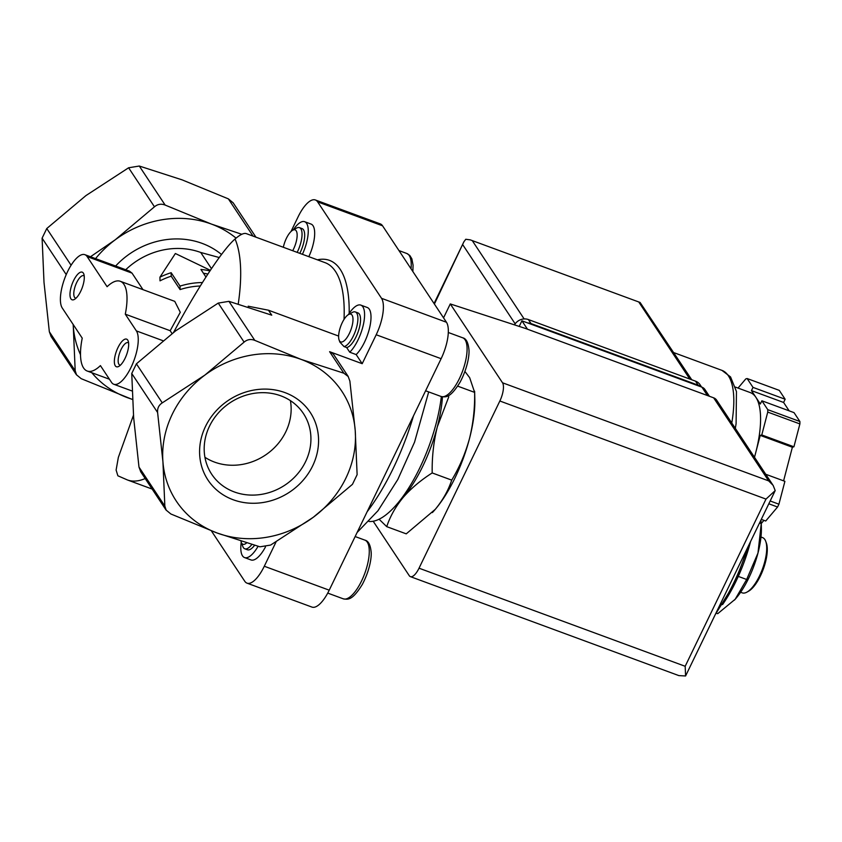 <?xml version="1.0" encoding="UTF-8"?>
<svg xmlns="http://www.w3.org/2000/svg" width="842" height="842" viewBox="0 0 842 842"><rect width="100%" height="100%" fill="white"/><g stroke="black" fill="none" stroke-linecap="round" stroke-linejoin="round"><path stroke-width="1.26" d="M254.579 545.3A18.398 6.704 110.2 0 1 247.422 549.773L244.79 548.805A18.398 6.704 -69.8 0 0 251.821 544.49M240.98 541.174A14.788 5.389 -69.8 0 0 241.317 542.416L242.833 546.511A18.398 6.704 -69.8 0 0 244.79 548.805M355.324 311.95L357.955 312.919A18.398 6.704 110.2 0 1 358.513 330.717A18.398 6.704 110.2 0 1 346.651 347.546L344.02 346.578A18.398 6.704 -69.8 0 0 355.882 329.748A18.398 6.704 -69.8 0 0 355.324 311.95A18.398 6.704 -69.8 0 0 352.356 312.414L348.535 314.55A14.788 5.389 -69.8 0 0 342.241 322.654A14.788 5.389 -69.8 0 0 339.126 340.084A14.788 5.389 -69.8 0 0 341.831 342.01A14.788 5.389 -69.8 0 0 352.167 325.675A14.788 5.389 -69.8 0 0 348.535 314.55M348.346 314.655A26.712 9.736 110.2 0 1 360.839 305.12A26.712 9.736 110.2 0 1 363.197 325.401A26.712 9.736 110.2 0 1 349.735 352.198L356.166 354.577L362.207 363.691L329.601 351.682A11.041 9.925 -33.5 0 1 334.137 355.229L348.22 376.479M349.735 352.198L346.651 347.546M344.02 346.578L339.894 342.136L339.126 340.084M338.621 336.063L268.472 310.214L248.201 306.214M268.472 310.214L271.755 315.171L228.929 301.341L218.246 303.088L175.61 330.874L136.404 363.828L131.741 373.48L133.646 417.674L138.983 467.057L140.688 471.646M254.789 340.368L301.047 359.376L343.862 373.206L348.178 376.511L349.883 381.1L355.219 430.483A99.335 89.357 146.5 0 0 301.047 359.376A99.335 89.357 146.5 0 0 204.901 375.079A99.335 89.357 146.5 0 0 162.938 461.89L157.601 412.506C157.254 408.317 158.812 405.097 162.264 402.865L204.901 375.079L244.106 342.115C247.285 339.421 250.853 338.842 254.789 340.368L228.929 301.341M259.936 546.816L217.11 532.997L170.863 513.988L166.19 510.136L164.843 506.084L162.938 461.89A99.335 89.357 146.5 0 0 217.11 532.997A99.335 89.357 146.5 0 0 313.256 517.293A99.335 89.357 146.5 0 0 355.219 430.483L357.124 474.678L352.461 484.329L313.256 517.293L270.619 545.069L259.936 546.816M750.548 541.606A80.937 29.512 110.2 0 1 735.929 581.443A80.937 29.512 110.2 0 1 722.552 604.588M464.931 371.469L469.668 377.69L474.625 392.383C474.92 408.191 473.204 423.6 469.489 438.587A80.937 29.512 -69.8 0 0 474.825 399.55L474.635 391.246M432.388 512.578A80.937 29.512 -69.8 0 0 433.693 511.147A80.937 29.512 -69.8 0 0 435.293 509.315L406.244 533.849L386.731 526.65C390.12 516.399 395.593 506.663 403.15 497.464C411.054 488.402 420.737 480.235 432.199 472.941C431.904 457.122 433.619 441.724 437.345 426.736L448.765 396.845M435.293 509.315A80.937 29.512 -69.8 0 0 469.489 438.587C465.405 453.428 459.479 467.278 451.712 480.129C448.323 490.381 442.85 500.116 435.293 509.315M474.625 392.383L457.701 386.141M379.068 519.198L386.731 526.65M451.712 480.129L432.199 472.941M80.506 354.714A99.335 89.357 -33.5 0 1 73.296 326.58L75.191 370.785L76.538 374.837L81.211 378.679L132.499 399.508M51.036 336.347L49.341 331.748L44.005 282.375L42.1 238.17L46.763 228.529L85.968 195.565L128.605 167.779L139.288 166.032L182.104 179.862L228.361 198.87L233.034 202.722M209.963 270.903A73.58 66.192 146.5 0 0 200.922 269.461L205.953 277.039M202.448 282.544A73.58 66.192 146.5 0 0 180.03 286.101L171.158 272.703A73.58 66.192 146.5 0 0 159.948 277.165L175.368 253.516L210.363 270.314M95.556 258.62A99.335 89.357 -33.5 0 1 115.259 239.77A99.335 89.357 -33.5 0 1 211.395 224.067L165.148 205.069C161.211 203.543 157.643 204.122 154.465 206.806L115.259 239.77L90.483 256.747M117.964 347.599A14.714 5.368 -69.8 0 0 114.365 362.165A14.714 5.368 -69.8 0 0 118.806 366.386A14.714 5.368 -69.8 0 0 126.553 354.808A14.714 5.368 -69.8 0 0 128.173 340.978A14.714 5.368 -69.8 0 0 117.964 347.599M73.58 280.618A14.714 5.368 -69.8 0 0 69.991 295.184A14.714 5.368 -69.8 0 0 74.422 299.405A14.714 5.368 -69.8 0 0 82.169 287.827A14.714 5.368 -69.8 0 0 83.79 273.997A14.714 5.368 -69.8 0 0 73.58 280.618M87.136 256.578L107.102 286.712A47.826 17.44 110.2 0 1 120.301 281.291A47.826 17.44 110.2 0 1 125.29 314.171L136.383 330.906A29.428 10.736 110.2 0 1 132.604 363.902A29.428 10.736 110.2 0 1 113.765 384.247A29.428 10.736 110.2 0 1 111.512 382.352L100.419 365.607A47.826 17.44 110.2 0 1 87.221 371.038A47.826 17.44 110.2 0 1 82.232 338.158L62.266 308.025A29.428 10.736 110.2 0 1 66.044 275.029A29.428 10.736 110.2 0 1 84.884 254.684A29.428 10.736 110.2 0 1 87.136 256.578L132.026 273.124L142.972 289.637M132.489 399.371A99.335 89.357 -33.5 0 1 127.468 397.687A99.335 89.357 -33.5 0 1 91.82 372.732M120.301 281.291L174.757 301.362L180.283 312.298L170.179 330.717L125.29 314.171M159.948 277.165L160.012 280.839A69.897 62.876 146.5 0 1 171.21 276.187L171.158 272.703M180.03 286.101L180.083 289.585L171.21 276.187M200.291 286.006A69.897 62.876 146.5 0 0 180.083 289.585M207.9 274.039A69.897 62.876 146.5 0 0 203.438 273.25M84.884 254.684L129.373 271.082L132.026 273.124M73.296 326.58A99.335 89.357 -33.5 0 1 73.159 324.454M172.052 333.537L170.179 330.717M241.801 234.286L211.395 224.067A99.335 89.357 -33.5 0 1 236.076 238.139M238.233 304.015A136.12 49.636 -69.8 0 0 235.055 239.002C222.288 249.885 196.881 289.006 174.02 331.632L173.484 332.453M133.468 415.274L118.343 457.406L116.112 470.068L117.88 475.793L127.405 479.951A136.12 49.636 -69.8 0 0 145.192 478.551M284.975 392.614A61.298 55.14 -33.5 0 1 292.511 490.065A61.298 55.14 -33.5 0 1 199.743 455.869A61.298 55.14 -33.5 0 1 284.975 392.614M219.246 257.536L200.743 252.474L211.468 268.661M235.055 239.002C240.149 234.571 243.906 232.781 246.359 233.644L325.054 262.651A136.12 49.636 -69.8 0 1 344.02 319.444M265.472 546.932A26.712 9.736 110.2 0 1 250.979 559.941L244.548 557.572A26.712 9.736 110.2 0 1 241.244 542.206M276.071 541.88L264.293 566.245A29.428 10.736 110.2 0 1 247.011 583.148A29.428 10.736 110.2 0 1 244.759 581.254L211.353 530.839M360.839 305.12L367.259 307.488A26.712 9.736 110.2 0 1 369.627 327.77A26.712 9.736 110.2 0 1 356.166 354.577M291.006 231.518L298.089 216.868A29.428 10.736 110.2 0 1 315.371 199.975A29.428 10.736 110.2 0 1 317.623 201.87L381.531 298.321A29.428 10.736 110.2 0 1 376.195 334.758L362.207 363.691M293.237 229.929A25.755 9.388 110.2 0 1 304.646 221.709L311.077 224.077A25.755 9.388 110.2 0 1 308.825 256.673M315.371 199.975L380.3 223.898A29.428 10.736 110.2 0 1 382.552 225.803L446.46 322.254A29.428 10.736 110.2 0 1 441.124 358.692L329.222 590.179A29.428 10.736 110.2 0 1 311.94 607.082L247.011 583.148M368.964 521.461A91.978 33.543 -69.8 0 0 441.334 396.571M397.203 503.79A80.937 29.512 -69.8 0 0 403.15 497.464A80.937 29.512 -69.8 0 0 437.345 426.736A80.937 29.512 -69.8 0 0 442.46 396.845M760.873 520.24L761.252 523.65L759.537 523.019M761.252 523.65L757.979 553.047L746.665 579.485L735.182 599.251L717.731 613.671L716.416 613.187M746.665 579.485L738.287 576.402M740.623 592.263L742.223 592.852A29.428 10.736 -69.8 0 0 746.98 592.105L748.538 591.231A27.965 10.199 -69.8 0 0 763.262 569.234A27.965 10.199 -69.8 0 0 766.336 542.953L765.715 541.28A29.428 10.736 -69.8 0 0 762.589 537.617L760.979 537.028M746.98 592.105A29.428 10.736 -69.8 0 0 762.473 568.95A29.428 10.736 -69.8 0 0 765.715 541.28M734.371 600.146A51.509 18.787 -69.8 0 0 735.203 599.23A51.509 18.787 -69.8 0 0 736.213 598.062A51.509 18.787 -69.8 0 0 757.979 553.047A51.509 18.787 -69.8 0 0 761.378 528.208L761.252 522.924M241.317 542.416A14.788 5.389 -69.8 0 0 246.59 542.922M304.646 221.709A25.755 9.388 110.2 0 1 302.404 254.305M297.163 252.368A18.398 6.704 -69.8 0 0 299.468 227.635L302.099 228.614A18.398 6.704 110.2 0 1 300.184 252.568A18.398 6.704 110.2 0 1 299.794 253.337M292.7 250.727A14.788 5.389 -69.8 0 0 297.152 235.171A14.788 5.389 -69.8 0 0 292.679 230.245A14.788 5.389 -69.8 0 0 286.385 238.349A14.788 5.389 -69.8 0 0 283.333 247.274M299.468 227.635A18.398 6.704 -69.8 0 0 296.5 228.108L292.679 230.245M258.084 546.3A26.712 9.736 110.2 0 1 244.548 557.572M280.796 395.824A55.004 49.478 -33.5 0 1 303.404 413.517A55.004 49.478 -33.5 0 1 284.88 485.139A55.004 49.478 -33.5 0 1 211.71 474.267A55.004 49.478 -33.5 0 1 218.204 413.117A55.004 49.478 -33.5 0 1 280.796 395.824M290.406 400.645A55.004 49.478 -33.5 0 1 265.104 455.28A55.004 49.478 -33.5 0 1 204.922 457.28M84.221 275.997A11.925 4.347 -69.8 0 0 83.695 275.681A11.925 4.347 -69.8 0 0 76.696 282.533A11.925 4.347 -69.8 0 0 75.443 298.057A11.925 4.347 -69.8 0 0 76.054 298.163M128.605 342.978A11.925 4.347 -69.8 0 0 128.079 342.662A11.925 4.347 -69.8 0 0 121.069 349.514A11.925 4.347 -69.8 0 0 119.827 365.049A11.925 4.347 -69.8 0 0 120.427 365.144M709.396 396.256L704.943 389.53A7.357 6.62 146.5 0 0 701.912 387.162L521.914 320.823L519.209 326.422M685.178 666.285L765.999 499.095L775.198 490.591L685.588 675.968L685.178 666.285L419.032 568.192A14.714 5.368 110.2 0 1 410.391 576.633A14.714 5.368 110.2 0 1 409.265 575.686L373.185 521.23M775.198 490.591L773.124 485.35L768.662 480.877L502.516 382.784L450.281 303.93L525.271 328.391L713.637 397.824A7.357 6.62 146.5 0 1 716.658 400.182L772.567 484.571M419.032 568.192L499.853 401.002A14.714 5.368 110.2 0 0 502.516 382.784M443.545 317.855L450.281 303.93M685.588 675.968L678.873 675.61L410.391 576.633M521.914 320.823L527.471 329.201M738.034 388.067L745.78 378.921A88.294 32.196 110.2 0 1 747.128 378.532L779.271 390.372L785.154 399.245L783.597 402.455L789.154 410.843M735.413 387.099L750.254 392.572A73.58 26.828 110.2 0 1 755.895 397.308L760.326 404.002L761.884 400.792L794.027 412.633L799.9 421.505A88.294 32.196 110.2 0 1 799.889 423.926L793.922 446.786L792.375 447.239L783.597 480.856M765.746 474.267L784.902 481.329L778.924 504.2A88.294 32.196 110.2 0 1 777.566 507.01L765.715 521.009L761.294 519.377M763.936 520.345L761.273 523.503M768.83 503.79L777.566 507.01M770.188 500.979L778.924 504.2M761.884 400.792L767.757 409.654A88.294 32.196 110.2 0 1 767.746 412.085L799.889 423.926M767.757 409.654L799.9 421.505M747.128 378.532L753.011 387.394L751.453 390.614L755.895 397.308A73.58 26.828 110.2 0 1 755.716 452.659A73.58 26.828 110.2 0 1 754.464 457.248M767.746 412.085L761.778 434.946L760.231 435.388L754.506 457.311M691.756 379.774L640.078 302.457L470.257 239.865L465.773 239.265L463.91 241.759L434.398 304.057M753.011 387.394L785.154 399.245M751.453 390.614L783.597 402.455M761.778 434.946L793.922 446.786M760.231 435.388L792.375 447.239M514.473 324.875A11.041 9.925 -33.5 0 1 528.366 319.55L695.503 381.152A11.041 9.925 -33.5 0 1 700.049 384.71L701.596 387.046M527.671 322.939A11.041 9.925 -33.5 0 1 531.028 323.57L698.165 385.173A11.041 9.925 -33.5 0 1 701.028 386.836M329.601 351.682L343.862 373.206M716.889 611.239A88.294 32.196 -69.8 0 0 747.149 548.637M75.191 370.785L49.341 331.748M66.234 274.597L42.1 238.17M71.096 265.251L46.763 228.529M154.465 206.806L128.605 167.779M165.148 205.069L139.288 166.032M136.404 363.828L162.264 402.865M131.741 373.48L157.601 412.506M136.383 330.906L162.938 340.694M253.032 236.107L228.361 198.87M218.246 303.088L244.106 342.115M138.983 467.057L164.843 506.084M125.721 269.735A69.897 62.876 -33.5 0 1 200.743 252.474M115.628 266.019A77.264 69.497 -33.5 0 1 221.509 254.495M349.177 313.371A139.804 50.983 -69.8 0 0 317.371 259.82M329.222 590.179L264.293 566.245M441.124 358.692L376.195 334.758M446.46 322.254L381.531 298.321M382.552 225.803L317.623 201.87M367.123 511.768A128.763 46.952 -69.8 0 0 413.464 415.906M327.727 593.094L343.252 598.82A31.27 11.399 -69.8 0 0 364.775 573.413A31.27 11.399 -69.8 0 0 364.881 540.132L355.145 536.543M411.033 268.787A31.27 11.399 -69.8 0 0 406.844 253.495L398.982 250.59M425.61 390.783L441.071 396.477A31.27 11.399 -69.8 0 0 462.584 371.08A31.27 11.399 -69.8 0 0 462.7 337.8L448.312 332.495M768.662 480.877L713.637 397.824M765.999 499.095L499.853 401.002M701.912 387.162L707.469 395.551M673.758 352.609L721.931 370.364A84.621 30.859 110.2 0 1 731.782 423.01M462.942 245.011L515.157 323.823M472.478 240.949L524.145 318.939M638.983 302.32L689.819 379.058M531.028 323.57L528.366 319.55M698.165 385.173L695.503 381.152M715.205 614.713L734.824 582.79L749.58 543.616M76.496 374.858L50.994 336.368M87.221 371.038L109.449 379.226M113.765 384.247L132.131 391.014M255.926 237.17L233.076 202.69M140.646 471.678L166.137 510.168M152.17 489.076L127.405 479.951M357.113 532.481L377.974 510.747L397.824 479.466L414.548 442.155L428.694 391.919M343.252 598.82C347.767 599.515 352.167 600.988 362.418 584.264C369.996 569.802 371.69 556.93 371.133 551.878C370.385 544.753 368.301 540.838 364.881 540.132M412.854 271.534L413.085 265.241L411.854 258.82L409.791 255.463L406.844 253.495M441.071 396.477C445.586 397.171 449.975 398.655 460.237 381.931C467.805 367.47 469.499 354.587 468.941 349.546C468.194 342.42 466.11 338.505 462.7 337.8M640.078 302.457L470.257 239.865M463.91 241.759L434.051 303.53M721.931 370.364L730.561 376.942L736.455 391.541L736.097 423.684L735.319 428.357"/></g></svg>
